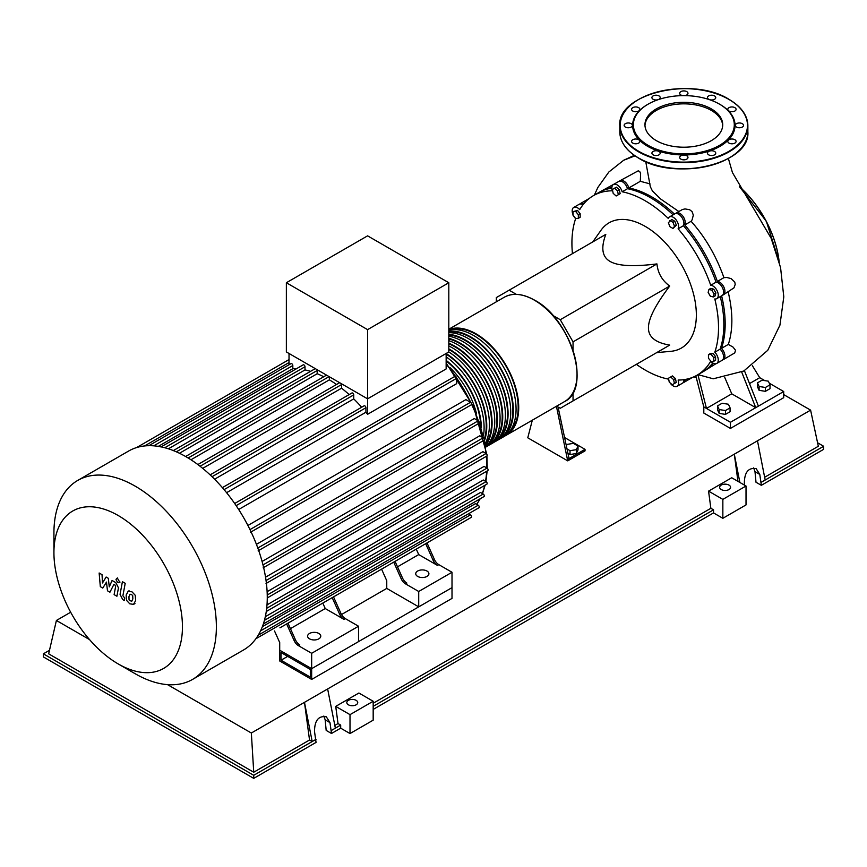<?xml version="1.0" encoding="UTF-8"?>
<svg xmlns="http://www.w3.org/2000/svg" width="867" height="867" viewBox="0 0 867 867"><rect width="100%" height="100%" fill="white"/><g stroke="black" fill="none" stroke-linecap="round" stroke-linejoin="round"><path stroke-width="1.3" d="M310.332 677.127L281.038 660.21L281.038 652.526L310.332 669.443L310.332 677.127M287.692 656.373L281.038 660.21M345.326 618.615A7.532 4.346 60 0 1 340.959 613.457L339.636 614.226A7.532 4.346 -120 0 0 344.004 619.385L345.326 618.615L358.537 626.234L358.537 641.613L311.665 668.674L452.01 587.642L452.01 598.403L311.665 679.435L311.665 668.674L279.705 650.217L279.705 642.534L274.514 630.959M311.665 679.435L279.705 660.979L279.705 650.217L311.665 668.674L311.665 653.295L298.465 645.677L299.787 644.907A7.532 4.346 60 0 1 295.419 639.748L294.097 640.518A7.532 4.346 -120 0 0 298.465 645.677M341.511 614.54L386.758 588.411L386.758 580.717L381.578 569.153M448.813 329.525A60.257 34.788 60 0 1 494.168 348.935A60.257 34.788 60 0 1 518.715 407.674A60.257 34.788 60 0 1 506.241 435.256A60.257 34.788 60 0 1 504.876 435.971M448.813 331.302A60.257 34.788 60 0 1 491.752 355.416A60.257 34.788 60 0 1 513.394 410.741A60.257 34.788 60 0 1 500.909 438.334A60.257 34.788 60 0 1 499.555 439.049M500.909 438.334L503.575 436.795A60.257 34.788 -120 0 0 516.06 409.202A60.257 34.788 -120 0 0 493.02 352.197A60.257 34.788 -120 0 0 448.813 330.24M448.813 334.315A60.257 34.788 60 0 1 508.073 413.819A60.257 34.788 60 0 1 495.588 441.401A60.257 34.788 60 0 1 494.223 442.127M495.588 441.401L498.254 439.872A60.257 34.788 -120 0 0 510.728 412.28A60.257 34.788 -120 0 0 448.813 332.668M448.813 338.325A60.257 34.788 60 0 1 502.741 416.897A60.257 34.788 60 0 1 490.256 444.478A60.257 34.788 60 0 1 488.901 445.194M490.256 444.478L492.922 442.939A60.257 34.788 -120 0 0 505.407 415.358A60.257 34.788 -120 0 0 448.813 336.201M448.813 343.191A60.257 34.788 60 0 1 497.42 419.975A60.257 34.788 60 0 1 485.823 447.014M485.823 447.047L487.601 446.017A60.257 34.788 -120 0 0 500.075 418.436A60.257 34.788 -120 0 0 448.813 340.655M448.813 348.859A60.257 34.788 60 0 1 492.088 423.042A60.257 34.788 60 0 1 485.563 445.443M485.748 446.559A60.257 34.788 -120 0 0 494.754 421.503A60.257 34.788 -120 0 0 448.813 345.933M446.147 353.519A60.257 34.788 60 0 1 486.766 426.12A60.257 34.788 60 0 1 484.599 440.338M485.217 443.481A60.257 34.788 -120 0 0 489.422 424.581A60.257 34.788 -120 0 0 448.77 351.959M483.504 435.494A60.257 34.788 -120 0 0 484.1 427.659A60.257 34.788 -120 0 0 446.147 356.836M446.147 354.137A59.509 34.355 60 0 1 486.235 425.816A59.509 34.355 60 0 1 484.339 439.114M448.813 349.477A59.509 34.355 60 0 1 491.556 422.738A59.509 34.355 60 0 1 485.401 444.489M448.813 343.82A59.509 34.355 60 0 1 496.878 419.661A59.509 34.355 60 0 1 487.319 444.977M448.813 338.964A59.509 34.355 60 0 1 502.21 416.583A59.509 34.355 60 0 1 492.64 441.91M448.813 334.987A59.509 34.355 60 0 1 507.531 413.516A59.509 34.355 60 0 1 497.972 438.832M448.813 332.018A59.509 34.355 60 0 1 491.351 355.633A59.509 34.355 60 0 1 512.863 410.438A59.509 34.355 60 0 1 503.293 435.754M449.399 330.099A59.509 34.355 60 0 1 494.092 349.52A59.509 34.355 60 0 1 518.184 407.36A59.509 34.355 60 0 1 508.626 432.676M446.147 360.358A60.257 34.788 60 0 1 481.423 427.789M446.147 360.975A59.509 34.355 60 0 1 480.827 425.827M476.547 413.754A60.257 34.788 -120 0 0 449.756 367.348M309.53 638.838A6.589 3.804 180 0 1 307.601 636.15A6.589 3.804 180 0 1 311.665 632.639A6.589 3.804 180 0 1 318.85 633.463A6.589 3.804 180 0 1 320.779 636.15A6.589 3.804 180 0 1 316.715 639.662A6.589 3.804 180 0 1 309.53 638.838M417.656 576.414A6.589 3.804 180 0 1 415.727 573.726A6.589 3.804 180 0 1 419.791 570.215A6.589 3.804 180 0 1 426.976 571.039A6.589 3.804 180 0 1 428.905 573.726A6.589 3.804 180 0 1 424.841 577.238A6.589 3.804 180 0 1 417.656 576.414M135.144 673.713L118.183 663.916A90.883 52.464 -120 0 0 182.449 626.819A90.883 52.464 -120 0 0 118.183 515.507A90.883 52.464 -120 0 0 53.927 552.615A90.883 52.464 -120 0 0 118.183 663.916L135.144 673.713A114.867 66.326 -120 0 0 192.582 679.403A114.867 66.326 -120 0 0 210.193 587.349A114.867 66.326 -120 0 0 135.144 486.127A114.867 66.326 -120 0 0 77.716 480.437A114.867 66.326 -120 0 0 53.927 533.021L53.927 552.615M192.582 679.403L243.475 650.022A114.867 66.326 -120 0 0 250.53 644.799A114.867 66.326 -120 0 0 258.333 635.045A114.867 66.326 -120 0 0 263.427 623.731A114.867 66.326 -120 0 0 266.321 611.148A114.867 66.326 -120 0 0 267.264 597.439A114.867 66.326 -120 0 0 266.321 582.635A114.867 66.326 -120 0 0 263.427 566.704A114.867 66.326 -120 0 0 258.333 549.505A114.867 66.326 -120 0 0 250.53 530.745A114.867 66.326 -120 0 0 235.423 504.583A114.867 66.326 -120 0 0 223.079 488.446A114.867 66.326 -120 0 0 210.735 475.441A114.867 66.326 -120 0 0 198.391 464.961A114.867 66.326 -120 0 0 186.037 456.746A114.867 66.326 -120 0 0 173.693 450.71A114.867 66.326 -120 0 0 161.349 446.928A114.867 66.326 -120 0 0 149.005 445.681A114.867 66.326 -120 0 0 136.661 447.556A114.867 66.326 -120 0 0 128.609 451.057L77.716 480.437M446.147 353.465L446.147 368.941L367.586 414.296A109.22 63.063 -120 0 0 365.928 412.237L226.59 492.684M236.138 505.634L456.671 378.305L456.671 383.637L238.674 509.493M247.908 525.478L465.893 399.622L470.51 402.288A1.506 0.867 60 0 1 471.496 403.61A1.506 0.867 60 0 1 471.269 404.824L250.433 532.316M256.426 544.357L474.314 418.555L478.216 420.798A1.506 0.867 60 0 1 479.191 422.121A1.506 0.867 60 0 1 478.963 423.334L258.138 550.827M262.083 561.469L479.787 435.776L483.233 437.77A1.506 0.867 60 0 1 484.219 439.092A1.506 0.867 60 0 1 483.992 440.306L263.156 567.798M265.54 577.194L482.952 451.674L486.094 453.484A1.506 0.867 60 0 1 487.081 454.817A1.506 0.867 60 0 1 486.853 456.02L266.028 583.513M267.123 591.673L484.089 466.403L487.026 468.093A1.506 0.867 -120 0 1 488.013 469.426A1.506 0.867 -120 0 1 487.785 470.629L267.264 597.948M267.003 604.884L483.298 480.004L486.094 481.629A1.506 0.867 -120 0 1 487.081 482.952A1.506 0.867 -120 0 1 486.853 484.165L266.267 611.517M265.324 616.697L480.502 492.467L483.233 494.038A1.506 0.867 -120 0 1 484.219 495.371A1.506 0.867 -120 0 1 483.992 496.574L263.34 623.969M262.387 626.646L475.463 503.629L478.216 505.212A1.506 0.867 -120 0 1 479.191 506.534A1.506 0.867 -120 0 1 478.963 507.748L258.258 635.175M448.813 282.74L448.813 351.937L367.586 398.831L286.359 351.937L286.359 282.74L367.586 235.846L448.813 282.74L367.586 329.633L286.359 282.74M367.586 414.296L367.586 329.633M336.548 384.493A109.22 63.063 -120 0 0 329.373 379.844L329.373 376.766M349.163 394.583A109.22 63.063 -120 0 0 341.555 388.199L341.555 384.569A1.506 0.867 -120 0 0 341.327 383.658M361.669 407.23A109.22 63.063 -120 0 0 353.736 398.885L353.736 394.908A1.506 0.867 -120 0 0 353.086 393.39A1.506 0.867 -120 0 0 351.915 392.989L210.117 474.856M365.928 412.237L365.928 407.739A1.506 0.867 -120 0 0 365.267 406.222A1.506 0.867 -120 0 0 364.107 405.821L222.385 487.644M296.395 368.768A109.22 63.063 -120 0 0 292.818 368.703L292.818 365.538A1.506 0.867 -120 0 0 292.157 364.021A1.506 0.867 -120 0 0 290.998 363.62L148.734 445.746M310.549 371.358A109.22 63.063 -120 0 0 305 369.927L305 366.763A1.506 0.867 -120 0 0 304.35 365.256A1.506 0.867 -120 0 0 303.19 364.844L160.915 446.982M323.738 376.744A109.22 63.063 -120 0 0 317.192 373.731L317.192 370.502A1.506 0.867 -120 0 0 316.954 369.591M289.025 364.758L289.025 353.465M353.736 398.885L214.593 479.213M341.555 388.199L202.705 468.364M329.373 379.844L190.957 459.759M317.192 373.731L179.458 453.257M305 369.927L168.393 448.803M292.818 368.703L158.303 446.375M325.461 601.546A1.506 0.867 -120 0 0 325.472 601.535L287.996 623.178L295.419 639.748M286.663 623.947L294.097 640.518M358.537 626.234L311.665 653.295M344.004 619.385L325.244 608.547L322.795 603.085M290.445 628.64L325.244 608.547M401.15 578.712A7.532 4.346 -120 0 0 405.518 583.859L406.851 583.09A7.532 4.346 60 0 1 402.483 577.942L401.15 578.712L393.726 562.141M418.956 547.576A1.506 0.867 -120 0 1 418.945 547.576L395.059 561.372L402.483 577.942M340.959 613.457L333.535 596.886L386.985 566.032A1.506 0.867 -120 0 0 386.996 566.021M339.636 614.226L332.202 597.656M279.922 627.838A1.506 0.867 -120 0 0 279.933 627.827L471.269 517.371A1.506 0.867 -120 0 0 471.496 516.158A1.506 0.867 -120 0 0 470.51 514.835L468.603 513.73M434.443 559.497L433.11 560.266A7.532 4.346 -120 0 0 437.477 565.414L438.81 564.645A7.532 4.346 60 0 1 434.443 559.497L427.008 542.915L456.356 525.976A1.506 0.867 60 0 0 456.367 525.966M438.81 564.645L452.01 572.263L418.718 591.489L405.518 583.859M437.477 565.414L418.718 554.587L416.268 549.125M397.509 566.834L418.718 554.587M433.11 560.266L425.686 543.685M456.671 378.305A1.506 0.867 -120 0 0 456.009 376.787A1.506 0.867 -120 0 0 454.85 376.386L234.675 503.499M452.01 572.263L452.01 587.642L418.718 606.857L386.758 588.411M418.718 606.857L418.718 591.489M130.115 594.22L128.945 596.68L129.053 599.91L131.665 601.416L132.846 598.934L132.727 595.727L131.502 594.448L129.974 594.285M128.262 591.261L126.138 595.065L126.56 600.365L129.757 603.8L133.518 604.386L135.642 600.549L135.219 595.271L131.99 591.825L127.958 591.402L129.075 590.763M133.518 604.386L134.949 603.584M122.41 581.681L120.058 594.339L122.702 599.585L124.306 600.506L124.761 598.024L122.886 595.781L125.216 583.296L122.41 581.681M117.706 582.613L118.909 582.732L119.408 581.638L117.706 578.69L116.503 578.571L116.005 579.676L117.706 582.613M102.772 588.075L106.489 582.082L107.475 590.785L109.925 592.204L113.956 584.293L114.823 584.792L115.625 586.428L114.119 594.632L116.915 596.247L118.465 587.848L115.799 582.613L112.081 580.478L109.275 586.872L108.321 578.3L106.132 577.032L102.49 582.96L102.035 574.669L99.141 573L100.323 586.656L102.772 588.075M496.347 301.803L496.347 297.576L605.795 234.393C600.733 247.951 602.164 256.968 610.097 261.433C617.824 266.006 633.441 266.841 656.937 263.915C657.912 273.192 662.171 280.572 669.714 286.056C655.43 304.935 648.343 318.872 648.451 327.856C648.343 336.949 655.43 342.703 669.714 345.099L656.937 352.479M592.768 241.915L600.972 230.297A72.308 41.746 60 0 1 645.221 226.395A72.308 41.746 60 0 1 694.597 298.616A72.308 41.746 60 0 1 670.852 351.319L656.677 352.62M730.437 428.428L730.437 422.272L755.742 407.674L731.77 393.835L706.475 408.444L703.809 406.905L703.809 413.05L730.437 428.428L783.703 397.682L783.703 391.526L755.742 407.674L741.697 372.041M758.408 406.135L744.352 370.502M752.372 365.69L759.73 377.687L749.467 383.615M703.809 406.905L695.833 375.866M730.437 422.272L706.475 408.444L697.881 374.555M698.022 374.642L713.27 378.792L743.799 371L767.761 350.301L779.932 325.168L783.801 296.839L780.56 267.578L771.131 238.241L732.442 172.576L728.388 158.509M731.77 393.835L724.79 377.568M599.39 192.214A103.661 59.845 60 0 1 600.051 191.824L615.592 183.262M619.461 181.17A7.532 4.346 60 0 1 620.057 180.683L638.231 170.81L639.727 171.547L640.615 173.552L640.312 181.301L649.99 183.858M566.368 445.952L567.105 444.37L573.401 443.395L578.018 446.061L578.018 449.897L576.327 453.539L576.327 449.691L570.031 450.667L566.996 448.922M576.327 453.539L570.031 454.514L570.031 450.667M570.031 454.514L567.928 453.3M578.018 446.061L576.327 449.691M509.135 290.196L516.353 294.368M552.864 315.447L560.266 319.717L656.937 263.915M573.044 392.567L573.044 400.901L560.266 408.281L556.614 406.179M573.044 400.901L669.714 345.099M560.266 319.717L573.044 341.858L669.714 286.056M573.044 341.858L573.044 350.409M573.022 215.244L573.022 211.689L575.677 211.45L578.343 214.767L578.343 218.311L575.677 218.549L573.022 215.244M575.677 211.45L577.498 210.399L573.022 211.689M577.498 210.399L580.164 213.715L578.343 214.767M580.164 213.715L580.164 217.259L578.343 218.311M612.384 189.461L614.551 188.204L617.521 190.848L618.323 194.728L616.144 195.985L613.175 193.352L612.384 189.461M617.521 190.848L619.341 189.786L616.372 187.153L614.551 188.204M619.341 189.786L620.143 193.677L618.323 194.728M620.143 193.677L617.965 194.934M669.909 220.521L672.987 222.299L674.526 226.265L672.987 228.455L669.909 226.677L668.37 222.711L671.73 219.47L674.808 221.248L672.987 222.299M674.808 221.248L676.347 225.214L674.526 226.265M676.347 225.214L672.987 228.455M711.915 290.217L714.083 293.989L713.292 296.958L710.322 296.167L708.144 292.396L708.946 289.426L711.915 290.217L713.736 289.166L715.904 292.938L714.083 293.989M715.904 292.938L715.112 295.907L713.292 296.958M713.736 289.166L710.767 288.375L708.946 289.426M713.779 357.735L713.779 361.279L711.113 361.517L708.447 358.212L708.447 354.657L711.113 354.419L713.779 357.735L715.6 356.684L715.6 360.228L713.779 361.279M711.113 354.419L712.934 353.368L710.268 353.606L708.447 354.657M712.934 353.368L715.6 356.684M674.418 383.507L672.239 384.764L669.27 382.13L668.479 378.24L670.646 376.982L673.626 379.616L674.418 383.507L676.238 382.455L674.06 383.713M673.626 379.616L675.447 378.565L672.478 375.931L670.646 376.982M675.447 378.565L676.238 382.455M611.842 188.139A103.661 59.845 -120 0 0 598.718 192.593L593.396 195.66A103.661 59.845 60 0 1 612.33 190.805A7.532 4.346 60 0 1 613.403 184.519A7.532 4.346 60 0 1 622.159 191.78A103.661 59.845 60 0 1 668.273 218.408A7.532 4.346 60 0 1 669.497 216.913A7.532 4.346 60 0 1 676.303 220.142A7.532 4.346 60 0 1 678.113 228.79A103.661 59.845 60 0 1 710.723 285.265A7.532 4.346 60 0 1 717.312 291.16A7.532 4.346 60 0 1 716.706 298.66A7.532 4.346 60 0 1 714.798 298.974A103.661 59.845 60 0 1 714.798 352.23A7.532 4.346 60 0 1 716.706 363.446A7.532 4.346 60 0 1 710.723 361.236A103.661 59.845 60 0 1 697.046 375.205A103.661 59.845 60 0 1 678.113 380.06A7.532 4.346 60 0 1 677.04 386.346A7.532 4.346 60 0 1 669.974 382.748M673.085 214.843A103.661 59.845 -120 0 0 627.491 188.713A7.532 4.346 -120 0 0 618.735 181.452L613.403 184.519M716.706 298.66L722.027 295.593A7.532 4.346 -120 0 0 722.634 288.082A7.532 4.346 -120 0 0 716.044 282.198A103.661 59.845 -120 0 0 683.434 225.713A7.532 4.346 -120 0 0 681.635 217.064A7.532 4.346 -120 0 0 674.829 213.835L669.497 216.913M716.706 363.446L722.027 360.369A7.532 4.346 -120 0 0 720.119 349.152A103.661 59.845 -120 0 0 720.293 296.59M697.046 375.205L702.378 372.127A103.661 59.845 -120 0 0 712.793 362.98M677.04 386.346L682.362 383.268A7.532 4.346 -120 0 0 683.922 379.659M582.971 204.807A7.532 4.346 -120 0 0 579.058 204.352L573.737 207.43A7.532 4.346 60 0 1 579.72 209.641A103.661 59.845 60 0 1 593.396 195.66M627.491 188.713L622.159 191.78M683.434 225.713L678.113 228.79M716.044 282.198L710.723 285.265M720.119 349.152L714.798 352.23M669.086 381.209A7.532 4.346 60 0 1 668.273 379.085A103.661 59.845 60 0 1 636.378 364.346M572.458 253.641A103.661 59.845 60 0 1 575.645 218.636A7.532 4.346 60 0 1 573.759 216.154M573.022 214.68A7.532 4.346 60 0 1 573.737 207.43M640.312 181.301L628.824 187.944A103.661 59.845 60 0 1 674.418 214.073M620.057 180.683A7.532 4.346 60 0 1 628.824 187.944M675.556 213.553A7.532 4.346 60 0 1 676.162 213.065A7.532 4.346 60 0 1 682.968 216.295A7.532 4.346 60 0 1 684.767 224.943A103.661 59.845 60 0 1 717.377 281.428L723.934 277.646L726.817 277.483L731.109 278.6L734.761 282.057L735.227 284.333L733.991 287.833L723.36 294.823A7.532 4.346 60 0 1 722.634 295.105M676.162 213.065L682.351 209.554L685.006 208.914L689.677 209.738L692.072 211.624L693.329 215.157L692.072 219.915L691.097 221.291L684.767 224.943M717.377 281.428A7.532 4.346 60 0 1 723.967 287.313A7.532 4.346 60 0 1 723.36 294.823M721.626 295.82A103.661 59.845 60 0 1 721.452 348.382L728.323 344.416L733.027 347.082L735.519 350.257L734.75 352.902L723.36 359.599A7.532 4.346 60 0 1 722.634 359.881M721.452 348.382A7.532 4.346 60 0 1 723.36 359.599M685.244 379.443A7.532 4.346 60 0 1 683.695 382.499A7.532 4.346 60 0 1 682.968 382.78M691.097 221.291C705.174 237.027 716.12 255.808 723.934 277.646M728.031 291.334C733.038 311.903 733.135 329.601 728.323 344.416M715.86 363.75L703.701 371.358A103.661 59.845 60 0 1 703.039 371.737M645.752 161.685L650.315 186.676L652.374 190.892L660.697 199.042L678.828 211.526M600.051 191.824A103.661 59.845 60 0 1 611.853 187.575M579.785 204.07A7.532 4.346 60 0 1 580.391 203.582A7.532 4.346 60 0 1 583.816 203.767M713.281 363.251A103.661 59.845 60 0 1 703.701 371.358M556.419 406.287L567.722 460.865L527.775 437.802L532.316 420.202M567.722 460.865L585.03 450.873L585.03 449.334L567.722 459.337M569.055 458.567L558.066 407.013M564.569 437.521L585.03 449.334M730.079 407.88L730.079 411.717L725.473 414.383L719.166 413.407L717.486 409.766L717.486 405.929L719.166 409.56L725.473 410.535L730.079 407.88L728.399 404.239L722.092 403.263L717.486 405.929M768.346 381.177L762.039 380.201L757.433 382.867L759.113 386.498L765.42 387.473L770.026 384.818L768.346 381.177M770.026 384.818L770.026 388.654L765.42 391.32L759.113 390.345L757.433 386.704L757.433 382.867M759.113 390.345L759.113 386.498M765.42 391.32L765.42 387.473M719.166 413.407L719.166 409.56M725.473 414.383L725.473 410.535M759.73 377.687L764.835 380.635M769.278 383.203L783.703 391.526M711.33 140.638A38.885 22.455 180 0 1 668.956 145.504A38.885 22.455 180 0 1 644.95 124.761A38.885 22.455 180 0 1 656.341 108.884A38.885 22.455 180 0 1 698.715 104.018A38.885 22.455 180 0 1 722.72 124.761A38.885 22.455 180 0 1 711.33 140.638M644.972 125.531A38.885 22.455 180 0 1 656.341 110.423A38.885 22.455 180 0 1 698.098 105.406A38.885 22.455 180 0 1 722.699 125.531M719.783 104.311A51.218 29.576 180 0 1 720.054 104.463A51.218 29.576 180 0 1 720.054 146.285A51.218 29.576 180 0 1 647.616 146.285A51.218 29.576 180 0 1 647.616 104.463L648.148 104.159A50.47 29.142 180 0 1 719.523 104.159A50.47 29.142 180 0 1 719.523 145.363A50.47 29.142 180 0 1 648.148 145.363A50.47 29.142 180 0 1 648.148 104.159L647.616 104.463M734.869 139.717A4.14 2.395 180 0 1 736.083 141.408A4.14 2.395 180 0 1 733.525 143.619A4.14 2.395 180 0 1 729.017 143.098A4.14 2.395 180 0 1 727.803 141.408A4.14 2.395 180 0 1 730.361 139.197A4.14 2.395 180 0 1 734.869 139.717M715.611 152.527A4.14 2.395 180 0 1 715.752 153.145A4.14 2.395 180 0 1 712.154 155.518A4.14 2.395 180 0 1 707.613 153.773A4.14 2.395 180 0 1 707.472 153.145A4.14 2.395 180 0 1 711.07 150.782A4.14 2.395 180 0 1 715.611 152.527M687.834 158.065A4.14 2.395 180 0 1 683.294 159.821A4.14 2.395 180 0 1 679.695 157.447A4.14 2.395 180 0 1 679.836 156.829A4.14 2.395 180 0 1 684.377 155.074A4.14 2.395 180 0 1 687.975 157.447A4.14 2.395 180 0 1 687.834 158.065M658.985 154.835A4.14 2.395 180 0 1 654.477 155.356A4.14 2.395 180 0 1 651.919 153.145A4.14 2.395 180 0 1 653.133 151.454A4.14 2.395 180 0 1 657.641 150.934A4.14 2.395 180 0 1 660.199 153.145A4.14 2.395 180 0 1 658.985 154.835M636.801 143.716A4.14 2.395 180 0 1 631.588 141.408A4.14 2.395 180 0 1 634.655 139.099A4.14 2.395 180 0 1 639.868 141.408A4.14 2.395 180 0 1 636.801 143.716M627.209 127.687A4.14 2.395 180 0 1 624.142 125.368A4.14 2.395 180 0 1 629.355 123.06A4.14 2.395 180 0 1 632.422 125.368A4.14 2.395 180 0 1 627.209 127.687M632.791 111.03A4.14 2.395 180 0 1 631.588 109.34A4.14 2.395 180 0 1 634.145 107.129A4.14 2.395 180 0 1 638.654 107.649A4.14 2.395 180 0 1 639.868 109.34A4.14 2.395 180 0 1 637.31 111.55A4.14 2.395 180 0 1 632.791 111.03M652.06 98.22A4.14 2.395 180 0 1 651.919 97.603A4.14 2.395 180 0 1 655.517 95.229A4.14 2.395 180 0 1 660.058 96.974A4.14 2.395 180 0 1 660.199 97.603A4.14 2.395 180 0 1 656.601 99.965A4.14 2.395 180 0 1 652.06 98.22M682.871 95.63A4.14 2.395 180 0 1 679.695 93.3A4.14 2.395 180 0 1 679.836 92.682A4.14 2.395 180 0 1 684.377 90.927A4.14 2.395 180 0 1 687.975 93.3A4.14 2.395 180 0 1 687.834 93.918A4.14 2.395 180 0 1 684.8 95.63M708.686 95.901A4.14 2.395 180 0 1 713.194 95.392A4.14 2.395 180 0 1 715.752 97.603A4.14 2.395 180 0 1 714.538 99.293A4.14 2.395 180 0 1 710.03 99.803A4.14 2.395 180 0 1 707.472 97.603A4.14 2.395 180 0 1 708.686 95.901M730.87 107.031A4.14 2.395 180 0 1 736.083 109.34A4.14 2.395 180 0 1 733.016 111.648A4.14 2.395 180 0 1 727.803 109.34A4.14 2.395 180 0 1 730.87 107.031M740.461 123.06A4.14 2.395 180 0 1 743.528 125.368A4.14 2.395 180 0 1 738.316 127.687A4.14 2.395 180 0 1 735.249 125.368A4.14 2.395 180 0 1 740.461 123.06M721.257 489.541A5.462 3.154 180 0 1 719.653 487.319A5.462 3.154 180 0 1 723.024 484.404A5.462 3.154 180 0 1 728.974 485.087A5.462 3.154 180 0 1 730.578 487.319A5.462 3.154 180 0 1 727.207 490.234A5.462 3.154 180 0 1 721.257 489.541M356.131 700.341A5.462 3.154 180 0 1 357.735 702.573A5.462 3.154 180 0 1 354.365 705.489A5.462 3.154 180 0 1 348.415 704.806A5.462 3.154 180 0 1 346.811 702.573A5.462 3.154 180 0 1 350.181 699.658A5.462 3.154 180 0 1 356.131 700.341M340.688 725.094L338.022 723.566L335.724 706.388L350.008 714.646L350.008 733.558L340.688 728.172L340.688 725.094L335.366 728.172L327.639 688.962L304.469 702.346L312.196 741.545L253.738 775.304L43.35 653.837L43.35 656.904L253.738 778.371L316.054 742.401L314.515 731.51C314.591 720.499 318.514 715.589 326.295 716.792L329.969 722.601L331.497 733.482L326.176 730.404L325.168 719.827L323.825 716.055M335.366 728.172L331.497 730.404M316.054 739.323L312.196 741.545L309.53 740.017L304.469 702.346L251.343 733.016L253.738 772.226L48.671 653.837L56.398 620.469L70.66 612.232M340.688 728.172L331.497 733.482M744.72 485.26L744.352 483.353C744.417 472.331 748.351 467.421 756.132 468.624L759.795 474.433L761.334 485.314L756.002 482.247L754.994 471.67L753.661 467.898M746.021 486.008L746.021 504.919L722.85 518.303L722.85 499.381L708.556 491.134L731.726 477.76L746.021 486.008L722.85 499.381M373.178 709.412L713.53 512.917L722.85 518.303M350.008 733.558L373.178 720.174L373.178 701.262L358.895 693.015L335.724 706.388M309.53 740.017L253.738 772.226M43.35 653.837L49.495 650.283M338.022 723.566L334.825 725.408M713.53 512.917L713.53 509.839L710.864 508.3L373.178 703.267M710.864 508.3L708.556 491.134M737.947 481.348L734.306 454.178L327.639 688.962M817.57 442.755L823.65 446.267L823.65 449.334L761.334 485.314M823.65 446.267L761.334 482.247M764.651 477.251L818.329 446.267L810.602 410.134L757.476 440.804L765.193 480.015M757.476 440.804L734.306 454.178L739.876 482.464M350.008 714.646L373.178 701.262M713.53 509.839L373.178 706.345M253.738 778.371L253.738 775.304M251.343 733.016L167.537 684.637M89.539 639.597L56.398 620.469M810.602 410.134L783.703 394.604M564.558 401.584A60.257 34.788 -120 0 0 577.043 374.002A60.257 34.788 -120 0 0 534.43 300.199A60.257 34.788 -120 0 0 504.301 297.208C512.809 292.613 522.909 293.599 534.625 300.177C571.039 318.98 591.933 388.86 564.558 401.584L506.241 435.256M577.043 373.84A59.888 34.572 -120 0 0 577.043 373.688A59.888 34.572 -120 0 0 534.701 300.35M476.687 504.323A109.22 63.063 -120 0 0 479.863 498.958M482.269 493.486A109.22 63.063 -120 0 0 484.696 485.412M485.52 481.293A109.22 63.063 -120 0 0 486.625 471.301M486.745 467.931A109.22 63.063 -120 0 0 486.766 466.099A109.22 63.063 -120 0 0 486.322 456.324M486.029 453.452A109.22 63.063 -120 0 0 483.894 440.36M483.331 437.824A109.22 63.063 -120 0 0 479.158 423.129M478.411 420.939A109.22 63.063 -120 0 0 471.572 404.217M470.727 402.429A109.22 63.063 -120 0 0 456.649 378.045M455.522 376.419A109.22 63.063 -120 0 0 446.147 364.129M224.087 489.627L365.928 407.739M212.057 476.709L353.736 394.908M200.071 466.251L341.555 384.569M188.139 457.993L329.102 376.614M266.05 580.532L486.094 453.484M249.978 529.607L470.51 402.288M262.994 564.926L483.233 437.77M257.802 548.042L478.216 420.798M267.242 594.99L487.026 468.093M266.689 608.298L486.094 481.629M255.884 638.751L470.51 514.835M264.424 620.371L483.233 494.038M260.566 630.862L478.216 505.212M176.337 451.815L317.192 370.502M144.561 445.952L289.025 362.547M164.763 447.74L305 366.763M153.741 445.833L292.818 365.538M635.002 155.854L623.633 160.276L608.84 172.013L597.883 187.424L594.361 195.108M779.13 261.639A75.895 43.816 -120 0 0 739.475 186.719M779.075 261.433A76.263 44.033 -120 0 0 739.562 186.871M638.567 157.967A64.028 36.967 180 0 1 619.807 131.827C620.089 142.09 626.364 150.858 638.643 158.141C675.306 181.669 750.703 163.755 747.863 131.827A64.028 36.967 180 0 1 729.104 157.967A64.028 36.967 180 0 1 638.567 157.967M729.104 99.542A64.028 36.967 180 0 1 747.863 125.682A64.028 36.967 180 0 1 729.104 151.823A64.028 36.967 180 0 1 638.567 151.823A64.028 36.967 180 0 1 619.807 125.682A64.028 36.967 180 0 1 638.567 99.542A64.028 36.967 180 0 1 638.697 99.467M638.827 151.357A63.649 36.75 180 0 1 638.827 99.391A63.649 36.75 180 0 1 728.844 99.391A63.649 36.75 180 0 1 728.844 151.357A63.649 36.75 180 0 1 638.827 151.357M728.974 158.043A63.649 36.75 180 0 1 728.844 158.119A63.649 36.75 180 0 1 638.827 158.119M329.969 722.601L325.168 719.827M759.795 474.433L754.994 471.67M504.301 297.208L448.813 329.243M486.907 455.988L487.276 468.267M487.156 470.998L485.899 481.51M485.13 485.152L482.496 493.616M480.177 498.785L476.785 504.388M197.849 464.56L339.647 382.694M315.371 368.573L173.107 450.71M289.025 359.577L136.607 447.578M185.603 456.497L326.534 375.129M486.734 454.102L473.653 406.883L446.147 362.948M120.036 582.082L118.909 582.732M117.63 577.921L116.503 578.571M683.695 382.499L692.57 377.373M696.179 377.362L693.784 376.863M580.391 203.582L589.267 198.456M623.687 160.243L634.297 155.366M739.334 186.481L766.352 221.313L779.292 262.257M619.807 131.827L619.807 125.682C616.968 93.755 692.375 75.841 729.028 99.369C741.307 106.652 747.582 115.419 747.863 125.682L747.863 131.827"/></g></svg>
